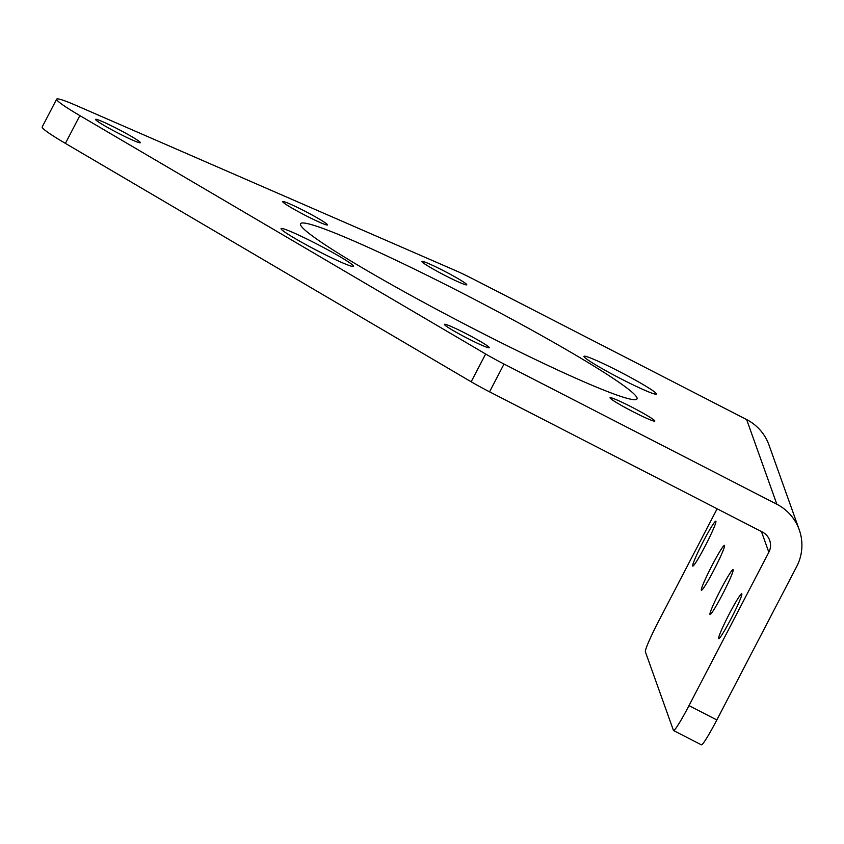 <?xml version="1.0" encoding="UTF-8"?>
<svg xmlns="http://www.w3.org/2000/svg" width="844" height="844" viewBox="0 0 844 844"><rect width="100%" height="100%" fill="white"/><g stroke="black" fill="none" stroke-linecap="round" stroke-linejoin="round"><path stroke-width="1.27" d="M709.952 614.369A25.246 1.888 -62.8 0 0 710.036 614.485A25.246 1.888 -62.8 0 0 722.854 593.68A25.246 1.888 -62.8 0 0 733.214 569.689A25.246 1.888 -62.8 0 0 733.119 569.573A25.246 1.888 -62.8 0 0 720.301 590.378A25.246 1.888 -62.8 0 0 709.952 614.369M718.592 638.57A25.246 1.888 -62.8 0 0 718.677 638.676A25.246 1.888 -62.8 0 0 731.495 617.871A25.246 1.888 -62.8 0 0 741.844 593.881A25.246 1.888 -62.8 0 0 741.76 593.765A25.246 1.888 -62.8 0 0 728.942 614.58A25.246 1.888 -62.8 0 0 718.592 638.57M305.95 215.684A25.246 1.762 27.5 0 0 327.483 224.905A25.246 1.762 27.5 0 0 304.22 210.821A25.246 1.762 27.5 0 0 282.687 201.589A25.246 1.762 27.5 0 0 305.95 215.684M445.231 275.566A25.246 1.762 27.5 0 0 466.764 284.787A25.246 1.762 27.5 0 0 443.501 270.702A25.246 1.762 27.5 0 0 421.968 261.471A25.246 1.762 27.5 0 0 445.231 275.566M475.267 329.603A189.668 13.23 27.5 0 0 636.988 398.917A189.668 13.23 27.5 0 0 462.227 293.058A189.668 13.23 27.5 0 0 300.506 223.755A189.668 13.23 27.5 0 0 475.267 329.603M467.681 338.444A25.246 1.762 27.5 0 0 489.214 347.665A25.246 1.762 27.5 0 0 465.951 333.58A25.246 1.762 27.5 0 0 444.419 324.349A25.246 1.762 27.5 0 0 467.681 338.444M318.705 251.406A40.828 2.849 27.5 0 0 353.509 266.324A40.828 2.849 27.5 0 0 315.899 243.536A40.828 2.849 27.5 0 0 281.094 228.618A40.828 2.849 27.5 0 0 318.705 251.406M118.814 133.479A25.246 1.762 27.5 0 0 140.336 142.699A25.246 1.762 27.5 0 0 117.073 128.615A25.246 1.762 27.5 0 0 95.551 119.384A25.246 1.762 27.5 0 0 118.814 133.479M633.285 411.84A25.246 1.762 27.5 0 0 654.807 421.072A25.246 1.762 27.5 0 0 631.544 406.977A25.246 1.762 27.5 0 0 610.022 397.756A25.246 1.762 27.5 0 0 633.285 411.84M621.595 379.125A40.828 2.849 27.5 0 0 656.41 394.042A40.828 2.849 27.5 0 0 618.789 371.254A40.828 2.849 27.5 0 0 583.985 356.337A40.828 2.849 27.5 0 0 621.595 379.125M701.311 590.167A25.246 1.888 -62.8 0 0 701.406 590.283A25.246 1.888 -62.8 0 0 714.214 569.478A25.246 1.888 -62.8 0 0 724.574 545.488A25.246 1.888 -62.8 0 0 724.479 545.372A25.246 1.888 -62.8 0 0 711.671 566.176A25.246 1.888 -62.8 0 0 701.311 590.167M692.671 565.976A25.246 1.888 -62.8 0 0 692.766 566.092A25.246 1.888 -62.8 0 0 705.573 545.277A25.246 1.888 -62.8 0 0 715.934 521.286A25.246 1.888 -62.8 0 0 715.839 521.17A25.246 1.888 -62.8 0 0 703.031 541.985A25.246 1.888 -62.8 0 0 692.671 565.976M761.436 531.551L768.831 552.25L688.989 705.637L716.841 719.953L796.683 566.567A46.473 46.23 160.4 0 0 776.87 504.258L504.026 364.038L489.562 391.827A31.407 2.194 -152.5 0 1 471.174 381.783L485.638 353.995A31.407 2.194 27.5 0 0 504.026 364.038M768.831 552.25A15.076 14.992 160.4 0 0 762.406 532.047L489.562 391.827M776.87 504.258L746.634 419.563L473.79 279.343A31.407 2.194 27.5 0 0 455.918 270.755L76.255 105.5A69.081 4.821 27.5 0 0 56.664 99.149A69.081 4.821 27.5 0 0 79.864 115.607L485.638 353.995M56.664 99.149L42.2 126.938A69.081 4.821 27.5 0 0 65.399 143.385L471.174 381.783M746.634 419.563A46.473 46.23 -19.6 0 1 769 445.062L799.236 529.758M716.841 719.953A31.407 2.353 117.2 0 1 701.406 744.851L673.554 730.545A31.407 2.353 -62.8 0 1 673.438 730.398L645.365 651.758A31.407 2.353 -62.8 0 1 658.753 620.941L717.136 508.784M673.554 730.545A31.407 2.353 -62.8 0 0 688.989 705.637M79.864 115.607L65.399 143.385"/></g></svg>
